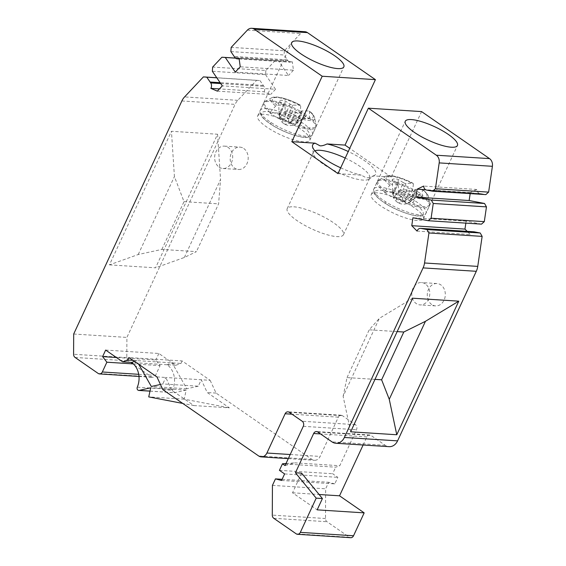 <?xml version="1.0" encoding="UTF-8"?>
<svg xmlns="http://www.w3.org/2000/svg" width="566" height="566" viewBox="0 0 566 566"><rect width="100%" height="100%" fill="white"/><g stroke="black" fill="none" stroke-linecap="round" stroke-linejoin="round"><path stroke-width="0.42" stroke-dasharray="2.83 2.12" d="M156.931 376.914L165.796 377.487L171.746 390.243L193.883 405.567L182.747 403.431M134.467 361.37L136.625 360.592L138.748 364.334M160.447 384.463L162.803 383.932L198.277 386.203L201.27 379.758L165.796 377.487L162.803 383.932M193.883 405.567L229.357 407.838L207.22 392.521L201.27 379.758L210.142 380.324L182.125 360.938L128.914 357.528M105.644 350.071L158.855 353.481L175.877 365.261L167.104 364.759A18.678 15.013 93.7 0 1 172.764 389.458A2.243 1.804 -86.3 0 0 173.444 392.422A2.243 1.804 -86.3 0 0 174.208 392.698A2.243 1.804 -86.3 0 0 174.625 392.663L186.2 390.08L184.205 399.172L229.357 407.838M184.205 399.172L148.731 396.9M162.874 389.677L171.746 390.243M210.142 380.324L216.085 393.087L311.887 459.387A7.471 6.007 -86.3 0 0 314.448 460.292A7.471 6.007 -86.3 0 0 320.108 456.429L338.341 417.163A3.736 3 93.7 0 1 341.171 415.232A3.736 3 93.7 0 1 342.451 415.685L355.42 424.663A3.736 3 93.7 0 1 356.495 429.728L339.784 465.726L335.673 467.198L282.462 463.795M216.085 393.087L207.22 392.521M304.897 31.71A7.471 6.007 -86.3 0 0 300.581 33.55L284.38 50.777L231.176 47.367M230.857 51.584L284.068 54.987L287.988 60.732A4.478 3.601 -86.3 0 0 290.464 62.232A4.478 3.601 -86.3 0 0 292.282 61.751L293.45 70.205L240.239 66.802M284.38 50.777L284.068 54.987M239.071 58.348L292.282 61.751M235.272 72.08L288.483 75.49L278.507 60.895L235.463 58.079M293.45 70.205L288.483 75.49M235.541 58.142L278.507 60.895M275.126 60.619L265.864 70.467L212.653 67.057M265.864 70.467L265.553 74.677L212.342 71.274M265.553 74.677L275.522 89.272L222.311 85.862M217.344 91.14L270.555 94.55L264.046 91.777L219.431 88.919M275.522 89.272L270.555 94.55M264.046 91.777A4.478 3.601 -86.3 0 0 263.919 86.322L259.992 80.584L256.61 80.308L237.784 100.324A14.942 12.006 -86.3 0 0 235.081 104.37L126.904 337.421L126.805 357.67A3.736 3 -86.3 0 0 128.291 360.86L151.426 376.871A3.736 3 -86.3 0 0 152.707 377.331A3.736 3 -86.3 0 0 155.537 375.392L160.079 365.615L155.82 360.026L116.377 357.5M216.813 77.818L259.992 80.584M158.855 353.481L155.82 360.026M175.877 365.261L180.971 363.436L182.125 360.938M281.578 480.47L334.782 483.88L337.824 477.336L332.638 473.742L335.673 467.198M334.782 483.88L328.669 482.289L325.648 488.798L325.5 518.527A3.736 3 -86.3 0 0 326.985 521.718L349.42 537.247A3.736 3 -86.3 0 0 350.701 537.7M363.11 445.003L366.867 436.91A3.736 3 93.7 0 1 369.704 434.978A3.736 3 93.7 0 1 370.985 435.431L385.248 445.3A11.207 9.006 -86.3 0 0 389.09 446.666M473.82 231.784A4.478 3.601 -86.3 0 0 470.261 234.487L467.191 231.36M465.846 223.131L466.129 221.179L481.503 224.136M470.169 193.622L470.318 192.61L476.855 189.483A4.478 3.601 -86.3 0 0 479.777 193.459L485.826 194.619M337.987 173.635L361.271 175.127L366.202 177.774C368.02 177.943 370.362 177.314 373.235 175.892L391.198 177.045L421.578 111.594M391.198 177.045L349.731 148.342M431.738 304.536A11.207 9.006 93.7 0 1 427.698 291.667A11.207 9.006 93.7 0 1 437.016 283.538A11.207 9.006 93.7 0 1 440.85 284.903A11.207 9.006 93.7 0 1 444.897 297.78A11.207 9.006 93.7 0 1 435.579 305.902A11.207 9.006 93.7 0 1 431.738 304.536M243.734 148.483A11.207 9.006 93.7 0 1 247.781 161.36A11.207 9.006 93.7 0 1 238.463 169.482A11.207 9.006 93.7 0 1 234.621 168.116A11.207 9.006 93.7 0 1 230.574 155.247A11.207 9.006 93.7 0 1 239.892 147.118A11.207 9.006 93.7 0 1 243.734 148.483M256.61 80.308L216.771 77.754M73.693 334.011L126.904 337.421M109.443 264.867L155.558 267.817L217.57 134.234L171.448 131.277L109.443 264.867L138.231 254.523L161.841 249.422L196.43 251.637L184.346 257.48L155.558 267.817M133.378 363.903L160.079 365.615M186.2 390.08L150.726 387.802M198.277 386.203L186.808 388.771L172.099 362.863L167.012 364.695M186.808 388.771L151.334 386.493M133.01 360.365L180.971 363.436M184.346 257.48L220.542 179.507L218.603 203.859L196.43 251.637M217.57 134.234L220.542 179.507M161.841 249.422L184.014 201.645L174.42 176.557L171.448 131.277M184.014 201.645L218.603 203.859M138.231 254.523L174.42 176.557M285.059 465.592L294.851 462.847L339.784 465.726M286.014 463.519L294.851 462.847M279.427 470.339L332.638 473.742M284.613 473.926L337.824 477.336M282.116 479.31L328.669 482.289M272.437 485.387L325.648 488.798M301.643 473.169L292.523 492.802L317.165 509.853M292.523 492.802L319.104 494.5M417.05 231.084L470.261 234.487M466.129 221.179L412.918 217.776M470.318 192.61L425.745 189.759M476.855 189.483L423.644 186.08M340.682 167.826A34.738 8.992 24.9 0 0 361.271 175.127M314.901 150.846A31.003 8.023 24.9 0 0 313.423 152.148A31.003 8.023 24.9 0 0 313.239 153.436A31.003 8.023 24.9 0 0 332.207 169.51A31.003 8.023 24.9 0 0 363.068 180.101A31.003 8.023 24.9 0 0 368.799 179.224A31.003 8.023 24.9 0 0 369.662 178.255A31.003 8.023 24.9 0 0 345.218 158.063M373.235 175.892A34.738 8.992 24.9 0 0 374.713 175.241A34.738 8.992 24.9 0 0 348.253 151.518M293.782 206.809A31.003 8.023 -155.1 0 1 326.688 218.518A31.003 8.023 -155.1 0 1 343.428 234.763A31.003 8.023 -155.1 0 1 336.841 236.602A31.003 8.023 -155.1 0 1 303.935 224.893A31.003 8.023 -155.1 0 1 287.188 208.656A31.003 8.023 -155.1 0 1 293.782 206.809M303.694 141.896A28.76 7.443 -155.1 0 1 273.166 131.036A28.76 7.443 -155.1 0 1 257.636 115.966A28.76 7.443 -155.1 0 1 263.749 114.254A28.76 7.443 -155.1 0 1 294.278 125.121A28.76 7.443 -155.1 0 1 309.807 140.184A28.76 7.443 -155.1 0 1 303.694 141.896M417.298 220.521A28.76 7.443 -155.1 0 1 386.769 209.653A28.76 7.443 -155.1 0 1 371.239 194.591A28.76 7.443 -155.1 0 1 377.352 192.879A28.76 7.443 -155.1 0 1 407.881 203.739A28.76 7.443 -155.1 0 1 423.41 218.809A28.76 7.443 -155.1 0 1 417.298 220.521M412.664 298.211L379.326 318.361L343.13 396.327L350.658 431.801M397.169 331.598L369.209 329.808L379.326 318.361M343.13 396.327L347.029 377.586L374.989 379.376M347.029 377.586L369.209 329.808M425.335 283.913A11.207 9.006 -86.3 0 0 421.493 282.547A11.207 9.006 -86.3 0 0 412.175 290.669A11.207 9.006 -86.3 0 0 416.222 303.546A11.207 9.006 -86.3 0 0 420.064 304.911A11.207 9.006 -86.3 0 0 429.382 296.789A11.207 9.006 -86.3 0 0 425.335 283.913M219.099 167.126A11.207 9.006 -86.3 0 0 222.94 168.491A11.207 9.006 -86.3 0 0 232.258 160.369A11.207 9.006 -86.3 0 0 228.211 147.493A11.207 9.006 -86.3 0 0 224.369 146.127A11.207 9.006 -86.3 0 0 215.052 154.249A11.207 9.006 -86.3 0 0 219.099 167.126M295.608 115.768A11.582 3 24.9 0 0 290.238 112.867L299.959 112.825A28.746 7.443 -155.1 0 1 304.77 115.733A28.746 7.443 -155.1 0 1 308.895 118.634L299.166 118.676A11.582 3 24.9 0 0 295.608 115.768M277.043 105.191C263.629 94.84 281.903 94.883 300.058 105.099L300.666 105.941A24.197 6.261 24.9 0 0 292.714 102.071A24.197 6.261 24.9 0 0 271.524 97.84L271.928 97.635C273.831 96.836 276.505 96.772 279.944 97.444C286.58 98.576 296.478 102.906 300.348 105.17L292.82 105.127A2.193 0.566 -155.1 0 1 290.025 104.08L285.023 100.826A16.046 4.153 24.9 0 0 278.727 100.939L283.594 104.109A2.193 0.566 -155.1 0 1 284.415 105.035A2.193 0.566 -155.1 0 1 284.054 105.163L277.043 105.191L275.656 106.04L270.866 111.438A28.371 7.344 -155.1 0 1 265.383 101.321A28.371 7.344 -155.1 0 1 265.39 101.321A28.371 7.344 -155.1 0 1 290.224 106.281A28.371 7.344 -155.1 0 1 300.454 111.318L299.959 112.825M300.666 105.941L300.454 111.318M290.025 104.08L285.271 115.131C285.632 116.695 286.403 116.985 287.592 115.988L290.238 112.867M287.592 115.988A9.778 2.533 -155.1 0 1 293.188 118.902A10.952 5.108 123 0 1 285.526 124.187A10.952 5.108 -57 0 1 284.012 123.777A10.952 5.108 -57 0 1 282.759 118.945A9.778 2.533 -155.1 0 1 279.342 115.945L279.682 112.91A11.582 3 24.9 0 0 283.248 115.818A11.582 3 24.9 0 0 288.61 118.719L278.889 118.754A28.746 7.443 -155.1 0 1 274.085 115.853A28.746 7.443 -155.1 0 1 269.954 112.945L270.866 111.438M299.166 118.676L296.046 122.581L296.902 122.688L307.204 115.252L302.209 111.997A2.193 0.566 -155.1 0 1 301.388 111.07A2.193 0.566 -155.1 0 1 301.749 110.936L308.994 110.908C314.3 115.124 314.71 117.763 310.218 118.825C304.041 118.782 295.961 116.171 285.979 111L292.983 110.971A2.193 0.566 -155.1 0 1 295.777 112.026L291.165 121.952L290.025 122.497L288.547 121.931L288.61 118.719M291.165 121.952L300.645 115.188A16.046 4.153 24.9 0 0 307.197 115.252A16.046 4.153 24.9 0 0 307.204 115.252L296.612 123.31A9.778 2.533 -155.1 0 1 290.025 122.497M308.895 118.634L309.39 117.127L309.602 111.75L308.994 110.908L309.361 111.028C312.191 113.129 313.967 115.414 314.689 117.877A24.197 6.261 24.9 0 0 309.602 111.75M295.777 112.026L300.645 115.188M285.979 111L284.585 111.849L278.889 118.754M296.902 122.688A9.778 2.533 -155.1 0 1 296.612 123.31A10.952 10.952 0 0 1 279.045 115.153A9.778 2.533 -155.1 0 0 279.08 115.379L279.045 115.153A9.778 2.533 -155.1 0 1 285.271 115.131M283.594 104.109L278.988 114.035L278.727 100.939M269.954 112.945L279.682 112.91M285.207 114.459L285.023 100.826M412.593 197.088L409.593 200.994L410.492 201.185L420.955 193.749L415.805 190.501A2.193 0.566 -155.1 0 1 414.92 189.525A2.193 0.566 -155.1 0 1 415.232 189.398L422.045 189.094C426.552 192.313 429.417 197.159 424.267 197.414C418.451 197.598 410.492 195.143 400.395 190.056L406.982 189.759A2.193 0.566 -155.1 0 1 409.756 190.77L405.15 200.697L403.997 201.241L402.525 200.704L402.659 197.534L393.512 197.944A28.746 7.443 -155.1 0 1 388.594 195.058A28.746 7.443 -155.1 0 1 384.321 192.143L389.868 185.139L391.198 184.254C377.168 173.812 394.382 173.175 412.855 183.292L413.399 184.091A24.197 6.261 24.9 0 0 405.39 180.299A24.197 6.261 24.9 0 0 385.128 176.465C387.462 175.127 391.764 175.354 398.018 177.144C404.442 179.21 409.48 181.276 413.123 183.342L406.041 183.596A2.193 0.566 -155.1 0 1 403.268 182.585L398.521 193.636C398.896 195.199 399.667 195.475 400.82 194.456L403.395 191.287L412.55 190.884A28.746 7.443 -155.1 0 1 417.467 193.77A28.746 7.443 -155.1 0 1 421.741 196.685L412.593 197.088A11.582 3 24.9 0 0 408.843 194.152A11.582 3 24.9 0 0 403.395 191.294M413.399 184.091L412.55 190.884M400.82 194.456A9.778 2.533 -155.1 0 1 406.487 197.322A10.952 4.719 122.3 0 1 399.129 202.812A10.952 4.719 -57.7 0 1 397.742 202.479A10.952 4.719 -57.7 0 1 396.667 197.76A9.778 2.533 -155.1 0 1 393.045 194.718L392.726 194.131L393.045 194.718L393.469 191.733A11.582 3 24.9 0 0 397.212 194.669A11.582 3 24.9 0 0 402.659 197.534M405.15 200.697L414.765 193.933A16.046 4.153 24.9 0 0 420.807 193.876A16.046 4.153 24.9 0 0 420.955 193.749M421.741 196.685L422.25 195.185L422.377 189.185C426.637 192.879 428.611 195.312 428.292 196.501L428.292 196.501A24.197 6.261 24.9 0 0 422.597 189.893M409.756 190.77L414.765 193.933M400.395 190.056L399.058 190.94L393.512 197.944M403.268 182.585L398.117 179.337A16.046 4.153 24.9 0 0 392.21 179.698L397.219 182.853A2.193 0.566 -155.1 0 1 398.103 183.83A2.193 0.566 -155.1 0 1 397.792 183.957L391.198 184.254M398.521 193.636A9.778 2.533 -155.1 0 0 392.648 193.777A9.778 2.533 -155.1 0 0 392.726 194.131L392.21 179.698M384.321 192.143L393.469 191.733M398.45 192.964L398.117 179.337M311.887 459.387L258.676 455.977M247.37 30.14L300.581 33.55M287.387 59.847L234.175 56.444M287.988 60.732L234.777 57.322M220.74 83.563L263.919 86.322M263.317 85.445L220.139 82.678M237.784 100.324L184.58 96.913M181.87 100.96L235.081 104.37M126.805 357.67L73.594 354.259M75.08 357.45L128.291 360.86M151.426 376.871L98.215 373.468M138.712 374.317L155.537 375.392M167.104 364.759L131.637 362.488M137.29 387.186L172.764 389.458M150.004 391.085L174.625 392.663M290.195 454.512L320.108 456.429M338.341 417.163L292.014 414.199M289.24 412.281L342.451 415.685M355.42 424.663L302.209 421.253M303.284 426.318L356.495 429.728M325.5 518.527L272.288 515.117M273.774 518.307L326.985 521.718M349.42 537.247L296.216 533.837M366.867 436.91L320.54 433.938M317.774 432.021L370.985 435.431M385.248 445.3L332.037 441.897M426.566 190.056L479.777 193.459M480.704 193.636L427.5 190.233M292.82 105.127L287.96 115.591M288.547 121.931A9.778 2.533 -155.1 0 1 282.759 118.945M293.188 118.902A9.778 2.533 -155.1 0 1 296.556 121.817M301.749 110.936L296.895 121.4M302.209 111.997L297.391 122.376M292.983 110.971L288.412 120.82M284.585 111.849A24.197 6.261 24.9 0 0 292.544 115.712A24.197 6.261 24.9 0 0 314.689 117.877L315.991 124.817A28.371 7.344 24.9 0 0 309.39 117.127M279.795 117.247A28.371 7.344 24.9 0 0 290.025 122.277A28.371 7.344 24.9 0 0 315.991 124.817L315.701 127.463A28.746 7.443 -155.1 0 1 310.939 129.218A28.746 7.443 -155.1 0 1 279.088 118.322M309.093 118.202A28.746 7.443 -155.1 0 1 315.701 127.463L312.411 134.545A28.746 7.443 24.9 0 0 301.678 122.383A28.746 7.443 24.9 0 0 265.022 108.587A28.746 7.443 -155.1 0 0 260.261 110.342A28.746 7.443 -155.1 0 0 270.994 122.504A28.746 7.443 -155.1 0 0 307.656 136.307A28.746 7.443 24.9 0 0 312.411 134.545C311.944 135.89 310.501 136.802 308.081 137.29C302.612 138.861 283.057 132.472 270.973 124.336A2.193 1.019 -57 0 1 270.994 122.504M270.159 112.514A28.746 7.443 -155.1 0 1 263.551 103.253L263.551 103.253A28.746 7.443 -155.1 0 1 268.312 101.498A28.746 7.443 -155.1 0 1 300.164 112.393M301.678 122.383A2.193 1.019 -57 0 1 299.619 124.308A26.56 6.877 24.9 0 0 265.751 111.559A26.56 6.877 24.9 0 0 271.27 124.421A2.193 1.019 -57 0 1 270.973 124.336C258.846 116.292 259.214 111.835 260.261 110.342L263.551 103.253L265.39 101.321L271.524 97.84A24.197 6.261 24.9 0 0 275.656 106.04M271.27 124.421A26.56 6.877 24.9 0 0 305.138 137.17A26.56 6.877 24.9 0 0 299.619 124.308M279.477 115.018L284.054 105.163M406.041 183.596L401.181 194.053M402.525 200.704A9.778 2.533 -155.1 0 1 396.667 197.76M406.487 197.322A9.778 2.533 -155.1 0 1 410.046 200.279M410.492 201.185A9.778 2.533 -155.1 0 1 410.216 201.928L410.216 201.928A9.778 2.533 -155.1 0 1 403.997 201.241M415.232 189.398L410.378 199.855M415.805 190.501L410.987 200.88M406.982 189.759L402.412 199.614M399.058 190.94A24.197 6.261 24.9 0 0 407.074 194.725A24.197 6.261 24.9 0 0 428.292 196.501L429.594 203.435A28.371 7.344 24.9 0 0 429.594 203.435A28.371 7.344 24.9 0 0 422.25 195.185M394.41 196.423A28.371 7.344 24.9 0 0 404.718 201.355A28.371 7.344 24.9 0 0 429.601 203.442L429.311 206.081A28.746 7.443 -155.1 0 1 429.304 206.081A28.746 7.443 -155.1 0 1 425.172 207.821A28.746 7.443 -155.1 0 1 393.71 197.506M421.946 196.253A28.746 7.443 -155.1 0 1 429.311 206.081L426.014 213.17A28.746 7.443 24.9 0 0 414.376 200.421A28.746 7.443 24.9 0 0 378.003 187.219A28.746 7.443 -155.1 0 0 373.864 188.959A28.746 7.443 -155.1 0 0 385.503 201.708A28.746 7.443 -155.1 0 0 421.882 214.91A28.746 7.443 24.9 0 0 426.014 213.17C425.547 214.514 424.104 215.427 421.684 215.908C416.335 217.422 397.594 211.429 385.439 203.512A2.193 0.941 -57.7 0 1 385.51 201.708M384.519 191.704A28.746 7.443 -155.1 0 1 377.154 181.877A28.746 7.443 -155.1 0 1 381.293 180.137A28.746 7.443 -155.1 0 1 412.748 190.452M414.376 200.421A2.193 0.941 -57.7 0 1 412.388 202.387A26.56 6.877 24.9 0 0 378.781 190.197A26.56 6.877 24.9 0 0 385.715 203.576A2.193 0.941 -57.7 0 1 385.439 203.512C371.452 194.202 373.164 190.516 373.864 188.959L377.154 181.877L378.987 179.946A28.371 7.344 -155.1 0 1 402.744 184.445A28.371 7.344 -155.1 0 1 413.053 189.384M385.715 203.576A26.56 6.877 24.9 0 0 419.321 215.773A26.56 6.877 24.9 0 0 412.388 202.387M385.213 190.622A28.371 7.344 -155.1 0 1 378.987 179.946L385.128 176.465A24.197 6.261 24.9 0 0 389.868 185.139M397.219 182.853L392.613 192.787M393.221 193.813L397.792 183.957M239.156 58.942L290.464 62.232M138.988 376.447L152.707 377.331M149.99 391.148L174.208 392.698M288.292 458.623L314.448 460.292M341.171 415.232L287.96 411.822M369.704 434.978L316.493 431.568M313.239 153.436L312.46 146.346M368.799 179.224L374.713 175.241M343.428 234.763L369.662 178.255M287.188 208.656L313.423 152.148M257.636 115.966L291.66 42.669M309.807 140.184L343.831 66.887M371.239 194.591L405.263 121.287M423.41 218.809L457.434 145.504M437.016 283.538L421.493 282.547M435.579 305.902L420.064 304.911M222.94 168.491L238.463 169.482M224.369 146.127L239.892 147.118M301.388 111.07L296.046 122.581M279.307 116.037L284.415 105.035M392.507 190.997L392.648 193.777A10.952 10.952 0 0 0 410.216 201.928L420.807 193.876M414.92 189.525L409.593 200.994M393.023 194.768L398.103 183.83"/><path stroke-width="0.85" d="M182.747 403.431L148.731 396.9L150.726 387.802L139.151 390.391A2.243 1.804 93.7 0 1 138.741 390.427A2.243 1.804 93.7 0 1 137.97 390.151A2.243 1.804 93.7 0 1 137.29 387.186A18.678 15.013 -86.3 0 0 131.637 362.488L134.467 361.37M138.748 364.334L151.334 386.493L160.447 384.463M131.538 362.424L122.666 361.851L127.76 360.026L128.914 357.528L156.931 376.914L162.874 389.677L258.676 455.977A7.471 6.007 93.7 0 0 261.237 456.889L288.292 458.623M122.666 361.851L105.644 350.071L102.609 356.615L106.868 362.212L102.326 371.989A3.736 3 93.7 0 1 99.496 373.921A3.736 3 93.7 0 1 98.215 373.468L75.08 357.45A3.736 3 93.7 0 1 73.594 354.259L73.693 334.011L181.87 100.96A14.942 12.006 93.7 0 1 184.58 96.913L203.399 76.898L206.788 77.174L210.708 82.919A4.478 3.601 93.7 0 1 210.842 88.374L217.344 91.14L222.311 85.862L212.342 71.274L212.653 67.057L221.914 57.216L225.303 57.491L235.272 72.08L240.239 66.802L239.071 58.348A4.478 3.601 93.7 0 1 237.253 58.822A4.478 3.601 93.7 0 1 234.777 57.322L230.857 51.584L231.176 47.367L247.37 30.14A7.471 6.007 93.7 0 1 251.686 28.3A7.471 6.007 93.7 0 1 254.247 29.213L322.203 76.24L291.823 141.684L315.106 143.177A34.738 8.992 24.9 0 0 312.46 146.346A34.738 8.992 24.9 0 0 340.682 167.826M368.367 108.191L436.322 155.218A7.471 6.007 93.7 0 1 439.195 162.895L435.417 188.719L432.615 191.216L485.826 194.619L488.628 192.122L492.406 166.305A7.471 6.007 -86.3 0 0 489.533 158.621L421.578 111.594L368.367 108.191L337.987 173.635L291.823 141.684M432.615 191.216L426.566 190.056A4.478 3.601 93.7 0 1 423.644 186.08L417.107 189.2L415.946 197.117L431.32 200.067L433.252 203.47L431.094 218.228L428.299 220.726L412.918 217.776L411.765 225.685L417.05 231.084A4.478 3.601 93.7 0 1 420.609 228.374A4.478 3.601 93.7 0 1 420.948 228.416L426.997 229.577L428.936 232.987L424.542 262.985A14.942 12.006 93.7 0 1 423.085 267.895L344.376 437.461A11.207 9.006 93.7 0 1 335.879 443.263A11.207 9.006 93.7 0 1 332.037 441.897L317.774 432.021A3.736 3 -86.3 0 0 316.493 431.568A3.736 3 -86.3 0 0 313.656 433.499L295.431 472.766L316.203 498.151L322.415 498.547L317.165 509.853L364.171 512.86L353.538 535.769A3.736 3 -86.3 0 1 350.701 537.7L297.49 534.29A3.736 3 93.7 0 1 296.216 533.837L273.774 518.307A3.736 3 93.7 0 1 272.288 515.117L272.437 485.387L275.458 478.886L281.578 480.47L284.613 473.926L279.427 470.339L282.462 463.795L286.014 463.519M297.49 534.29A3.736 3 93.7 0 0 300.327 532.358L316.203 498.151M292.014 414.199L285.13 413.753A3.736 3 -86.3 0 1 287.96 411.822A3.736 3 -86.3 0 1 289.24 412.281L302.209 421.253A3.736 3 -86.3 0 1 303.284 426.318L285.059 465.592L282.462 463.795M285.13 413.753L266.904 453.026A7.471 6.007 93.7 0 1 261.237 456.889M225.303 57.491L235.541 58.142M235.463 58.079L221.914 57.216M219.431 88.919L210.842 88.374M206.788 77.174L216.813 77.818M319.104 494.5L339.529 495.809L364.171 512.86M339.529 495.809L363.11 445.003M335.879 443.263L389.09 446.666A11.207 9.006 -86.3 0 0 397.587 440.872L476.296 271.298A14.942 12.006 -86.3 0 0 477.746 266.395L482.14 236.39L480.209 232.987L474.159 231.827A4.478 3.601 -86.3 0 0 473.82 231.784L420.609 228.374M467.191 231.36L464.969 229.096L465.846 223.131M428.299 220.726L481.503 224.136L484.305 221.639L486.463 206.88L484.531 203.477L469.157 200.527L470.169 193.622M349.731 148.342L345.034 145.094L375.414 79.643L322.203 76.24M251.686 28.3L304.897 31.71A7.471 6.007 -86.3 0 1 307.458 32.616L375.414 79.643M216.771 77.754L203.399 76.898M106.868 362.212L133.378 363.903M116.377 357.5L102.609 356.615M127.76 360.026L133.01 360.365M275.458 478.886L282.116 479.31M322.415 498.547L301.643 473.169L295.431 472.766M412.664 298.211L350.658 431.801L396.773 434.752L458.778 301.169L412.664 298.211M482.14 236.39L428.936 232.987M480.209 232.987L426.997 229.577M411.765 225.685L464.969 229.096M484.305 221.639L431.094 218.228M486.463 206.88L433.252 203.47M484.531 203.477L431.32 200.067M415.946 197.117L469.157 200.527M425.745 189.759L417.107 189.2M435.417 188.719L488.628 192.122M411.383 119.575A28.76 7.443 24.9 0 0 405.263 121.287A28.76 7.443 24.9 0 0 420.793 136.356A28.76 7.443 24.9 0 0 451.321 147.217A28.76 7.443 24.9 0 0 457.434 145.504A28.76 7.443 24.9 0 0 441.905 130.442A28.76 7.443 24.9 0 0 411.383 119.575M315.106 143.177L320.038 145.823C321.863 145.986 324.212 145.356 327.07 143.941L345.034 145.094M345.218 158.063A31.003 8.023 24.9 0 0 320.009 150.301A31.003 8.023 24.9 0 0 314.901 150.846M348.253 151.518A34.738 8.992 24.9 0 0 327.07 143.941M297.773 40.957A28.76 7.443 24.9 0 0 291.66 42.669A28.76 7.443 24.9 0 0 307.189 57.732A28.76 7.443 24.9 0 0 337.718 68.599A28.76 7.443 24.9 0 0 343.831 66.887A28.76 7.443 24.9 0 0 328.301 51.817A28.76 7.443 24.9 0 0 297.773 40.957M396.773 434.752L389.252 399.285L425.441 321.311L403.791 332.023L397.169 331.598M425.441 321.311L458.778 301.169M389.252 399.285L381.618 379.8L403.791 332.023M374.989 379.376L381.618 379.8M210.708 82.919L220.74 83.563M220.139 82.678L210.106 82.035M102.326 371.989L138.712 374.317M139.151 390.391L150.004 391.085M266.904 453.026L290.195 454.512M300.327 532.358L353.538 535.769M320.54 433.938L313.656 433.499M344.376 437.461L397.587 440.872M476.296 271.298L423.085 267.895M424.542 262.985L477.746 266.395M475.086 232.003L421.875 228.593M474.159 231.827L420.948 228.416M492.406 166.305L439.195 162.895M436.322 155.218L489.533 158.621M307.458 32.616L254.247 29.213M237.253 58.822L239.156 58.942M99.496 373.921L138.988 376.447M138.741 390.427L149.99 391.148"/></g></svg>
